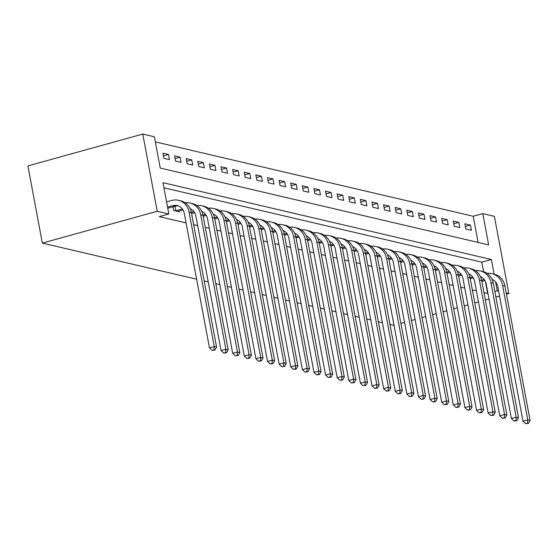 <?xml version="1.0" encoding="UTF-8"?>
<svg xmlns="http://www.w3.org/2000/svg" width="558" height="558" viewBox="0 0 558 558"><rect width="100%" height="100%" fill="white"/><g stroke="black" fill="none" stroke-linecap="round" stroke-linejoin="round"><path stroke-width="0.84" d="M478.108 242.437L473.212 216.26L482.782 213.609L494.395 216.323L508.84 293.515L506.469 294.171M482.782 213.609L488.641 244.899L160.251 168.07L154.392 136.78L142.778 134.059L27.9 165.914L42.345 243.1L196.611 279.195M473.212 216.26L155.354 141.892M163.906 158.36L169.479 159.665L168.502 154.447L162.929 153.143L163.906 158.36M175.519 161.074L181.092 162.378L180.115 157.168L174.542 155.863L175.519 161.074M187.132 163.794L192.705 165.098L191.729 159.881L186.156 158.577L187.132 163.794M198.746 166.507L204.319 167.812L203.342 162.601L197.769 161.297L198.746 166.507M210.352 169.227L215.932 170.532L214.956 165.314L209.383 164.01L210.352 169.227M221.965 171.941L227.538 173.245L226.562 168.035L220.989 166.73L221.965 171.941M233.579 174.661L239.152 175.965L238.175 170.748L232.602 169.444L233.579 174.661M245.192 177.374L250.765 178.679L249.789 173.468L244.216 172.164L245.192 177.374M256.806 180.094L262.379 181.399L261.402 176.182L255.829 174.877L256.806 180.094M268.419 182.808L273.992 184.112L273.015 178.902L267.442 177.597L268.419 182.808M280.025 185.528L285.598 186.832L284.629 181.615L279.049 180.311L280.025 185.528M291.639 188.241L297.212 189.546L296.235 184.335L290.662 183.031L291.639 188.241M303.252 190.962L308.825 192.266L307.849 187.049L302.276 185.744L303.252 190.962M314.865 193.675L320.438 194.979L319.462 189.769L313.889 188.464L314.865 193.675M326.479 196.395L332.052 197.699L331.075 192.482L325.502 191.178L326.479 196.395M338.085 199.108L343.665 200.413L342.689 195.202L337.109 193.898L338.085 199.108M349.699 201.829L355.272 203.133L354.295 197.916L348.722 196.611L349.699 201.829M361.312 204.542L366.885 205.846L365.909 200.636L360.335 199.332L361.312 204.542M372.925 207.262L378.498 208.566L377.522 203.349L371.949 202.045L372.925 207.262M384.539 209.975L390.112 211.28L389.135 206.069L383.562 204.765L384.539 209.975M396.152 212.696L401.725 214L400.749 208.783L395.176 207.478L396.152 212.696M407.759 215.409L413.332 216.713L412.355 211.503L406.782 210.199L407.759 215.409M419.372 218.129L424.945 219.434L423.968 214.216L418.395 212.912L419.372 218.129M430.985 220.842L436.558 222.147L435.582 216.936L430.009 215.632L430.985 220.842M442.599 223.563L448.172 224.867L447.195 219.65L441.622 218.345L442.599 223.563M454.212 226.283L459.785 227.58L458.809 222.37L453.236 221.066L454.212 226.283M465.818 228.996L471.398 230.301L470.422 225.083L464.842 223.779L465.818 228.996M494.109 274.145L491.375 259.505L162.985 182.675L168.837 213.965L159.267 216.623L186.072 222.893M193.661 224.672L197.685 225.613M205.274 227.385L209.299 228.327M216.881 230.105L220.905 231.047M228.494 232.819L232.519 233.76M240.107 235.539L244.132 236.48M251.721 238.252L255.745 239.194M263.334 240.972L267.359 241.914M274.948 243.686L278.965 244.627M286.554 246.406L290.579 247.347M298.167 249.119L302.192 250.061M309.781 251.839L313.805 252.781M321.394 254.553L325.419 255.494M333.007 257.273L337.032 258.214M344.614 259.986L348.638 260.928M356.227 262.706L360.252 263.648M367.841 265.42L371.865 266.361M379.454 268.14L383.479 269.082M391.067 270.853L395.092 271.795M402.681 273.573L406.698 274.515M414.287 276.287L418.312 277.228M425.9 279.007L429.925 279.949M437.514 281.72L441.538 282.662M449.127 284.44L453.152 285.382M460.741 287.154L464.765 288.095M472.347 289.874L476.372 290.816M483.96 292.587L487.657 293.452L485.432 281.56M483.591 271.718L481.798 262.162L163.94 187.795M172.973 206.788L173.671 210.512L179.244 211.817L179.097 211.029M394.011 325.356L389.986 324.435M382.404 322.663L378.38 321.722M370.791 319.943L366.766 319.002M359.178 317.23L355.153 316.288M347.564 314.51L343.54 313.568M335.951 311.796L331.926 310.855M324.337 309.076L320.32 308.135M312.731 306.363L308.707 305.421M301.118 303.643L297.093 302.701M289.504 300.929L285.48 299.988M277.891 298.209L273.866 297.268M266.278 295.496L262.26 294.554M254.671 292.776L250.647 291.834M243.058 290.062L239.033 289.121M231.444 287.342L227.42 286.4M219.831 284.629L215.806 283.687M208.218 281.909L204.193 280.967M499.57 296.089L495.909 297.1M489.01 299.011L485.355 300.03M478.457 301.941L474.795 302.952M467.897 304.863L464.242 305.882M457.344 307.793L453.689 308.804M446.791 310.722L443.129 311.734M436.23 313.645L432.576 314.663M425.677 316.574L422.015 317.586M415.117 319.497L411.462 320.515M404.564 322.426L400.909 323.438M508.84 293.515L506.232 292.901M498.643 291.13L497.227 290.795L495.567 281.93M494.855 291.457L497.227 290.795M168.837 213.965L157.223 211.252L42.345 243.1M142.778 134.059L157.223 211.252M481.798 262.162L491.375 259.505M465.351 226.492L470.422 225.083M453.738 223.772L458.809 222.37M442.131 221.059L447.195 219.65M430.518 218.338L435.582 216.936M418.905 215.625L423.968 214.216M407.291 212.905L412.355 211.503M395.678 210.192L400.749 208.783M384.064 207.471L389.135 206.069M372.458 204.758L377.522 203.349M360.845 202.038L365.909 200.636M349.231 199.325L354.295 197.916M337.618 196.604L342.689 195.202M326.005 193.891L331.075 192.482M314.398 191.171L319.462 189.769M302.785 188.458L307.849 187.049M291.171 185.737L296.235 184.335M279.558 183.024L284.629 181.615M267.945 180.304L273.015 178.902M256.331 177.59L261.402 176.182M244.725 174.87L249.789 173.468M233.111 172.157L238.175 170.748M221.498 169.437L226.562 168.035M209.885 166.723L214.956 165.314M198.271 164.003L203.342 162.601M186.665 161.29L191.729 159.881M175.052 158.57L180.115 157.168M163.438 155.856L168.502 154.447M167.763 208.232L175.1 206.202A10.818 9.709 103.2 0 1 178.337 205.909M167.553 207.109L172.778 205.658A10.818 9.709 103.2 0 1 177.193 205.553A10.818 9.709 103.2 0 1 184.3 213.435L209.466 347.892L214.251 346.567L189.085 212.11A16.231 14.564 -76.8 0 0 178.427 200.287A16.231 14.564 -76.8 0 0 171.801 200.441L166.577 201.891M214.021 349.838L212.103 350.368L214.949 350.054L214.021 349.838L214.251 346.567L216.574 347.111L191.408 212.654A16.231 14.564 -76.8 0 0 180.75 200.831L178.427 200.287M216.574 347.111L214.949 350.054M212.103 350.368L209.466 347.892M177.723 211.468L183.01 209.947M175.01 206.223L175.854 210.743L182.34 208.943M175.854 210.743L175.184 210.868M190.145 208.706A10.818 9.709 103.2 0 1 195.914 216.148L221.08 350.612L225.864 349.28L200.699 214.823A16.231 14.564 -76.8 0 0 190.034 203.007A16.231 14.564 -76.8 0 0 185.186 202.791M225.634 352.558L223.716 353.088L226.562 352.775L225.634 352.558L225.864 349.28L228.187 349.824L203.021 215.367A16.231 14.564 -76.8 0 0 192.357 203.551L190.034 203.007M228.187 349.824L226.562 352.775M223.716 353.088L221.08 350.612M191.568 213.505L194.623 212.661M191.359 212.382L193.947 211.663M201.759 211.419A10.818 9.709 103.2 0 1 207.527 218.869L232.686 353.326L237.478 352L212.312 217.543A16.231 14.564 -76.8 0 0 201.647 205.721A16.231 14.564 -76.8 0 0 196.8 205.504M237.241 355.272L235.33 355.802L238.175 355.488L237.241 355.272L237.478 352L239.8 352.544L214.635 218.087A16.231 14.564 -76.8 0 0 203.97 206.265L201.647 205.721M239.8 352.544L238.175 355.488M235.33 355.802L232.686 353.326M203.182 216.225L206.23 215.381M202.972 215.095L205.56 214.377M213.372 214.139A10.818 9.709 103.2 0 1 219.141 221.582L244.299 356.046L249.084 354.714L223.925 220.257A16.231 14.564 -76.8 0 0 213.261 208.441A16.231 14.564 -76.8 0 0 208.413 208.225M248.854 357.992L246.943 358.522L249.782 358.208L248.854 357.992L249.084 354.714L251.407 355.258L226.248 220.801A16.231 14.564 -76.8 0 0 215.583 208.985L213.261 208.441M251.407 355.258L249.782 358.208M246.943 358.522L244.299 356.046M214.795 218.938L217.843 218.094M214.579 217.815L217.174 217.097M224.986 216.853A10.818 9.709 103.2 0 1 230.747 224.302L255.913 358.759L260.698 357.434L235.539 222.977A16.231 14.564 -76.8 0 0 224.874 211.154A16.231 14.564 -76.8 0 0 220.026 210.938M260.467 360.705L258.556 361.235L261.395 360.921L260.467 360.705L260.698 357.434L263.02 357.978L237.861 223.521A16.231 14.564 -76.8 0 0 227.197 211.698L224.874 211.154M263.02 357.978L261.395 360.921M258.556 361.235L255.913 358.759M226.409 221.659L229.457 220.815M226.192 220.529L228.787 219.81M236.599 219.573A10.818 9.709 103.2 0 1 242.36 227.015L267.526 361.479L272.311 360.147L247.152 225.69A16.231 14.564 -76.8 0 0 236.487 213.874A16.231 14.564 -76.8 0 0 231.64 213.658M272.081 363.425L270.163 363.955L273.008 363.642L272.081 363.425L272.311 360.147L274.634 360.691L249.468 226.234A16.231 14.564 -76.8 0 0 238.81 214.418L236.487 213.874M274.634 360.691L273.008 363.642M270.163 363.955L267.526 361.479M238.022 224.372L241.07 223.528M237.806 223.249L240.4 222.53M248.205 222.286A10.818 9.709 103.2 0 1 253.974 229.736L279.139 364.193L283.924 362.867L258.759 228.41A16.231 14.564 -76.8 0 0 248.101 216.588A16.231 14.564 -76.8 0 0 243.246 216.371M283.694 366.139L281.776 366.669L284.622 366.355L283.694 366.139L283.924 362.867L286.247 363.411L261.081 228.954A16.231 14.564 -76.8 0 0 250.416 217.132L248.101 216.588M286.247 363.411L284.622 366.355M281.776 366.669L279.139 364.193M249.628 227.092L252.683 226.248M249.419 225.962L252.007 225.244M259.819 225.007A10.818 9.709 103.2 0 1 265.587 232.449L290.746 366.913L295.538 365.581L270.372 231.124A16.231 14.564 -76.8 0 0 259.707 219.308A16.231 14.564 -76.8 0 0 254.86 219.092M295.308 368.859L293.389 369.389L296.235 369.075L295.308 368.859L295.538 365.581L297.86 366.125L272.695 231.668A16.231 14.564 -76.8 0 0 262.03 219.852L259.707 219.308M297.86 366.125L296.235 369.075M293.389 369.389L290.746 366.913M261.242 229.805L264.29 228.961M261.032 228.682L263.62 227.964M271.432 227.72A10.818 9.709 103.2 0 1 277.2 235.169L302.359 369.626L307.151 368.301L281.985 233.844A16.231 14.564 -76.8 0 0 271.321 222.021A16.231 14.564 -76.8 0 0 266.473 221.805M306.914 371.572L305.003 372.102L307.849 371.788L306.914 371.572L307.151 368.301L309.474 368.845L284.308 234.388A16.231 14.564 -76.8 0 0 273.643 222.565L271.321 222.021M309.474 368.845L307.849 371.788M305.003 372.102L302.359 369.626M272.855 232.526L275.903 231.682M272.639 231.396L275.233 230.677M283.046 230.44A10.818 9.709 103.2 0 1 288.807 237.882L313.973 372.346L318.757 371.014L293.599 236.557A16.231 14.564 -76.8 0 0 282.934 224.741A16.231 14.564 -76.8 0 0 278.086 224.525M318.527 374.292L316.616 374.823L319.455 374.509L318.527 374.292L318.757 371.014L321.08 371.558L295.921 237.101A16.231 14.564 -76.8 0 0 285.257 225.286L282.934 224.741M321.08 371.558L319.455 374.509M316.616 374.823L313.973 372.346M284.468 235.239L287.516 234.395M284.252 234.116L286.847 233.397M294.659 233.153A10.818 9.709 103.2 0 1 300.42 240.603L325.586 375.06L330.371 373.734L305.212 239.277A16.231 14.564 -76.8 0 0 294.547 227.455A16.231 14.564 -76.8 0 0 289.7 227.239M330.141 377.006L328.223 377.536L331.068 377.222L330.141 377.006L330.371 373.734L332.694 374.279L307.535 239.821A16.231 14.564 -76.8 0 0 296.87 227.999L294.547 227.455M332.694 374.279L331.068 377.222M328.223 377.536L325.586 375.06M296.082 237.959L299.13 237.115M295.866 236.829L298.46 236.111M306.265 235.874A10.818 9.709 103.2 0 1 312.034 243.316L337.199 377.78L341.984 376.448L316.818 241.991A16.231 14.564 -76.8 0 0 306.161 230.175A16.231 14.564 -76.8 0 0 301.306 229.959M341.754 379.726L339.836 380.256L342.682 379.942L341.754 379.726L341.984 376.448L344.307 376.992L319.141 242.535A16.231 14.564 -76.8 0 0 308.483 230.719L306.161 230.175M344.307 376.992L342.682 379.942M339.836 380.256L337.199 377.78M307.695 240.672L310.743 239.828M307.479 239.549L310.074 238.831M317.879 238.587A10.818 9.709 103.2 0 1 323.647 246.036L348.813 380.493L353.598 379.168L328.432 244.711A16.231 14.564 -76.8 0 0 317.767 232.888A16.231 14.564 -76.8 0 0 312.919 232.672M353.367 382.439L351.449 382.969L354.295 382.655L353.367 382.439L353.598 379.168L355.92 379.712L330.755 245.255A16.231 14.564 -76.8 0 0 320.09 233.432L317.767 232.888M355.92 379.712L354.295 382.655M351.449 382.969L348.813 380.493M319.302 243.393L322.357 242.549M319.092 242.263L321.68 241.544M329.492 241.307A10.818 9.709 103.2 0 1 335.26 248.749L360.419 383.213L365.211 381.881L340.045 247.424A16.231 14.564 -76.8 0 0 329.38 235.609A16.231 14.564 -76.8 0 0 324.533 235.392M364.974 385.16L363.063 385.69L365.909 385.376L364.974 385.16L365.211 381.881L367.534 382.425L342.368 247.968A16.231 14.564 -76.8 0 0 331.703 236.153L329.38 235.609M367.534 382.425L365.909 385.376M363.063 385.69L360.419 383.213M330.915 246.106L333.963 245.262M330.706 244.983L333.293 244.264M341.105 244.02A10.818 9.709 103.2 0 1 346.874 251.47L372.033 385.927L376.817 384.601L351.659 250.144A16.231 14.564 -76.8 0 0 340.994 238.322A16.231 14.564 -76.8 0 0 336.146 238.106M376.587 387.873L374.676 388.403L377.515 388.089L376.587 387.873L376.817 384.601L379.14 385.146L353.981 250.688A16.231 14.564 -76.8 0 0 343.316 238.866L340.994 238.322M379.14 385.146L377.515 388.089M374.676 388.403L372.033 385.927M342.528 248.826L345.576 247.982M342.312 247.696L344.907 246.978M352.719 246.741A10.818 9.709 103.2 0 1 358.48 254.183L383.646 388.647L388.431 387.315L363.272 252.858A16.231 14.564 -76.8 0 0 352.607 241.042A16.231 14.564 -76.8 0 0 347.76 240.826M388.201 390.593L386.289 391.123L389.128 390.809L388.201 390.593L388.431 387.315L390.753 387.859L365.595 253.402A16.231 14.564 -76.8 0 0 354.93 241.586L352.607 241.042M390.753 387.859L389.128 390.809M386.289 391.123L383.646 388.647M354.142 251.539L357.19 250.695M353.925 250.416L356.52 249.698M364.332 249.454A10.818 9.709 103.2 0 1 370.094 256.903L395.259 391.36L400.044 390.035L374.878 255.578A16.231 14.564 -76.8 0 0 364.221 243.755A16.231 14.564 -76.8 0 0 359.373 243.539M399.814 393.306L397.896 393.836L400.742 393.523L399.814 393.306L400.044 390.035L402.367 390.579L377.201 256.122A16.231 14.564 -76.8 0 0 366.543 244.299L364.221 243.755M402.367 390.579L400.742 393.523M397.896 393.836L395.259 391.36M365.755 254.26L368.803 253.416M365.539 253.13L368.134 252.411M375.939 252.174A10.818 9.709 103.2 0 1 381.707 259.616L406.873 394.081L411.658 392.748L386.492 258.291A16.231 14.564 -76.8 0 0 375.827 246.476A16.231 14.564 -76.8 0 0 370.979 246.259M411.427 396.027L409.509 396.557L412.355 396.243L411.427 396.027L411.658 392.748L413.98 393.292L388.814 258.835A16.231 14.564 -76.8 0 0 378.15 247.02L375.827 246.476M413.98 393.292L412.355 396.243M409.509 396.557L406.873 394.081M377.361 256.973L380.416 256.129M377.152 255.85L379.74 255.132M387.552 254.887A10.818 9.709 103.2 0 1 393.32 262.337L418.479 396.794L423.271 395.469L398.105 261.011A16.231 14.564 -76.8 0 0 387.44 249.189A16.231 14.564 -76.8 0 0 382.593 248.973M423.034 398.74L421.123 399.27L423.968 398.956L423.034 398.74L423.271 395.469L425.594 396.013L400.428 261.556A16.231 14.564 -76.8 0 0 389.763 249.733L387.44 249.189M425.594 396.013L423.968 398.956M421.123 399.27L418.479 396.794M388.975 259.693L392.023 258.849M388.766 258.563L391.353 257.845M399.165 257.608A10.818 9.709 103.2 0 1 404.934 265.05L430.092 399.514L434.884 398.182L409.718 263.725A16.231 14.564 -76.8 0 0 399.054 251.909A16.231 14.564 -76.8 0 0 394.206 251.693M434.647 401.46L432.736 401.99L435.575 401.676L434.647 401.46L434.884 398.182L437.2 398.726L412.041 264.269A16.231 14.564 -76.8 0 0 401.376 252.453L399.054 251.909M437.2 398.726L435.575 401.676M432.736 401.99L430.092 399.514M400.588 262.406L403.636 261.562M400.372 261.284L402.967 260.565M410.779 260.321A10.818 9.709 103.2 0 1 416.54 267.77L441.706 402.227L446.491 400.902L421.332 266.445A16.231 14.564 -76.8 0 0 410.667 254.622A16.231 14.564 -76.8 0 0 405.819 254.406M446.26 404.173L444.349 404.703L447.188 404.39L446.26 404.173L446.491 400.902L448.813 401.446L423.655 266.989A16.231 14.564 -76.8 0 0 412.99 255.166L410.667 254.622M448.813 401.446L447.188 404.39M444.349 404.703L441.706 402.227M412.202 265.127L415.25 264.283M411.985 263.997L414.58 263.278M422.392 263.041A10.818 9.709 103.2 0 1 428.153 270.49L453.319 404.948L458.104 403.615L432.945 269.158A16.231 14.564 -76.8 0 0 422.28 257.343A16.231 14.564 -76.8 0 0 417.433 257.126M457.874 406.894L455.956 407.424L458.802 407.11L457.874 406.894L458.104 403.615L460.427 404.159L435.268 269.702A16.231 14.564 -76.8 0 0 424.603 257.887L422.28 257.343M460.427 404.159L458.802 407.11M455.956 407.424L453.319 404.948M423.815 267.84L426.863 266.996M423.599 266.717L426.193 265.999M433.998 265.754A10.818 9.709 103.2 0 1 439.767 273.204L464.933 407.661L469.717 406.336L444.552 271.879A16.231 14.564 -76.8 0 0 433.894 260.056A16.231 14.564 -76.8 0 0 429.039 259.84M469.487 409.607L467.569 410.137L470.415 409.823L469.487 409.607L469.717 406.336L472.04 406.88L446.874 272.423A16.231 14.564 -76.8 0 0 436.216 260.6L433.894 260.056M472.04 406.88L470.415 409.823M467.569 410.137L464.933 407.661M435.421 270.56L438.476 269.716M435.212 269.43L437.807 268.712M445.612 268.475A10.818 9.709 103.2 0 1 451.38 275.924L476.546 410.381L481.331 409.049L456.165 274.592A16.231 14.564 -76.8 0 0 445.5 262.776A16.231 14.564 -76.8 0 0 440.653 262.56M481.101 412.327L479.183 412.857L482.028 412.543L481.101 412.327L481.331 409.049L483.653 409.593L458.488 275.136A16.231 14.564 -76.8 0 0 447.823 263.32L445.5 262.776M483.653 409.593L482.028 412.543M479.183 412.857L476.546 410.381M447.035 273.274L450.09 272.43M446.825 272.151L449.413 271.432M457.225 271.188A10.818 9.709 103.2 0 1 462.994 278.637L488.152 413.094L492.944 411.769L467.778 277.312A16.231 14.564 -76.8 0 0 457.114 265.489A16.231 14.564 -76.8 0 0 452.266 265.273M492.707 415.04L490.796 415.57L493.642 415.257L492.707 415.04L492.944 411.769L495.267 412.313L470.101 277.856A16.231 14.564 -76.8 0 0 459.436 266.033L457.114 265.489M495.267 412.313L493.642 415.257M490.796 415.57L488.152 413.094M458.648 275.994L461.696 275.15M458.432 274.864L461.027 274.145M468.839 273.908A10.818 9.709 103.2 0 1 474.607 281.358L499.766 415.815L504.551 414.482L479.392 280.025A16.231 14.564 -76.8 0 0 468.727 268.21A16.231 14.564 -76.8 0 0 463.879 267.993M504.32 417.761L502.409 418.291L505.248 417.977L504.32 417.761L504.551 414.482L506.873 415.026L481.714 280.569A16.231 14.564 -76.8 0 0 471.05 268.754L468.727 268.21M506.873 415.026L505.248 417.977M502.409 418.291L499.766 415.815M470.261 278.707L473.31 277.863M470.045 277.584L472.64 276.866M480.452 276.622A10.818 9.709 103.2 0 1 486.213 284.071L511.379 418.528L516.164 417.203L491.005 282.746A16.231 14.564 -76.8 0 0 480.34 270.923A16.231 14.564 -76.8 0 0 475.493 270.707M515.934 420.474L514.016 421.004L516.861 420.69L515.934 420.474L516.164 417.203L518.487 417.747L493.328 283.29A16.231 14.564 -76.8 0 0 482.663 271.467L480.34 270.923M518.487 417.747L516.861 420.69M514.016 421.004L511.379 418.528M481.875 281.427L484.923 280.583M481.659 280.297L484.253 279.579M492.065 279.342A10.818 9.709 103.2 0 1 497.827 286.791L522.992 421.248L527.777 419.916L502.612 285.459A16.231 14.564 -76.8 0 0 491.954 273.643A16.231 14.564 -76.8 0 0 487.099 273.427M527.547 423.194L525.629 423.724L528.475 423.41L527.547 423.194L527.777 419.916L530.1 420.46L504.934 286.003A16.231 14.564 -76.8 0 0 494.276 274.187L491.954 273.643M530.1 420.46L528.475 423.41M525.629 423.724L522.992 421.248M172.778 205.658L175.1 206.202M189.085 212.11L191.408 212.654M200.699 214.823L203.021 215.367M212.312 217.543L214.635 218.087M223.925 220.257L226.248 220.801M235.539 222.977L237.861 223.521M247.152 225.69L249.468 226.234M258.759 228.41L261.081 228.954M270.372 231.124L272.695 231.668M281.985 233.844L284.308 234.388M293.599 236.557L295.921 237.101M305.212 239.277L307.535 239.821M316.818 241.991L319.141 242.535M328.432 244.711L330.755 245.255M340.045 247.424L342.368 247.968M351.659 250.144L353.981 250.688M363.272 252.858L365.595 253.402M374.878 255.578L377.201 256.122M386.492 258.291L388.814 258.835M398.105 261.011L400.428 261.556M409.718 263.725L412.041 264.269M421.332 266.445L423.655 266.989M432.945 269.158L435.268 269.702M444.552 271.879L446.874 272.423M456.165 274.592L458.488 275.136M467.778 277.312L470.101 277.856M479.392 280.025L481.714 280.569M491.005 282.746L493.328 283.29M502.612 285.459L504.934 286.003"/></g></svg>
